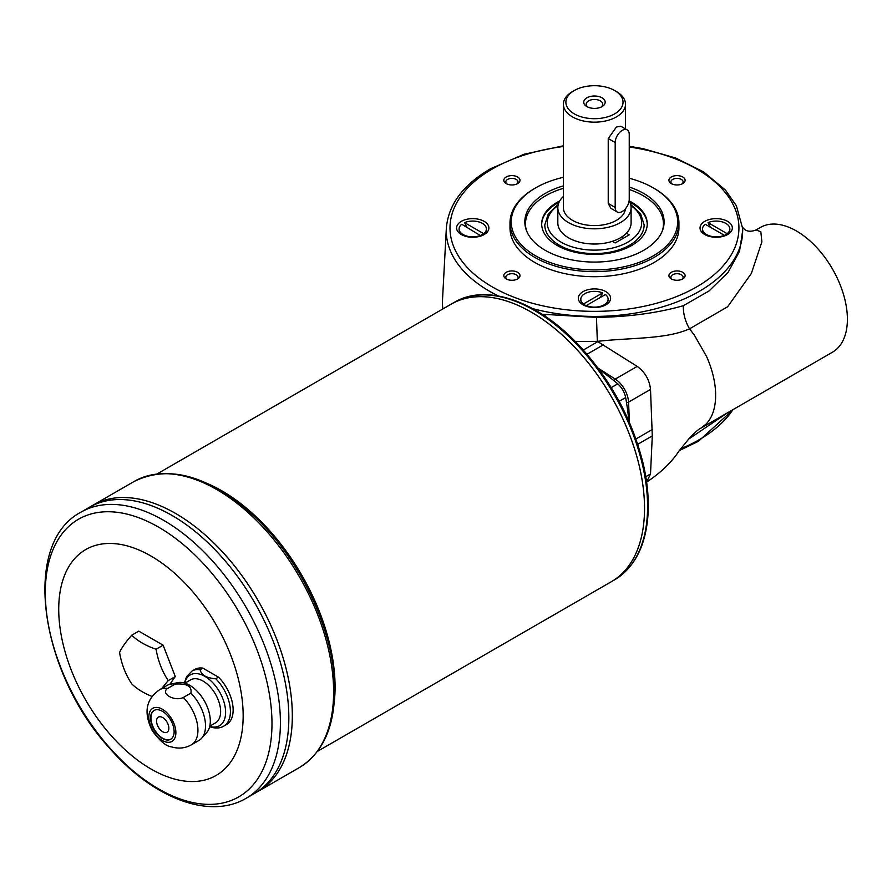 <?xml version="1.0" encoding="UTF-8"?>
<svg xmlns="http://www.w3.org/2000/svg" width="892" height="892" viewBox="0 0 892 892"><rect width="100%" height="100%" fill="white"/><g stroke="black" fill="none" stroke-linecap="round" stroke-linejoin="round"><path stroke-width="1.34" d="M627.188 129.898L620.821 126.229L616.417 127.043L608.232 138.55L608.232 203.454L615.19 207.468L615.19 142.564A9.935 5.742 -60 0 1 619.527 132.562A9.935 5.742 -60 0 1 627.188 129.898A9.935 5.742 -60 0 1 629.239 134.447L629.239 199.351A9.935 5.742 -60 0 1 624.902 209.352A9.935 5.742 -60 0 1 617.242 212.017A9.935 5.742 -60 0 1 615.19 207.468M617.242 212.017L610.886 208.338L608.232 203.454M614.666 113.864A28.566 16.491 180 0 1 574.258 113.864A28.566 16.491 180 0 1 574.258 90.538A28.566 16.491 180 0 1 614.666 90.538A28.566 16.491 180 0 1 614.666 113.864M614.666 90.538L616.417 91.553A31.053 17.929 180 0 1 625.515 104.23A31.053 17.929 180 0 1 616.417 116.908A31.053 17.929 180 0 1 582.576 120.788A31.053 17.929 180 0 1 563.409 104.23A31.053 17.929 180 0 1 572.508 91.553L574.258 90.538M587.861 107.096A8.251 4.761 180 0 1 586.211 104.23A8.251 4.761 180 0 1 594.462 99.458A8.251 4.761 180 0 1 602.713 104.23A8.251 4.761 180 0 1 601.063 107.096M602.055 106.583A10.737 6.199 180 0 1 586.869 106.583A10.737 6.199 180 0 1 586.869 97.819A10.737 6.199 180 0 1 602.055 97.819A10.737 6.199 180 0 1 602.055 106.583L602.055 106.583M557.823 207.669L557.823 222.877A36.639 21.152 0 0 0 612.369 241.331L615.19 242.959L629.239 234.852L626.429 233.225A36.639 21.152 0 0 0 631.101 222.877L631.101 207.669A36.639 21.152 180 0 1 612.369 226.122A36.639 21.152 180 0 1 568.55 222.632A36.639 21.152 180 0 1 557.823 207.669A36.639 21.152 180 0 1 563.409 196.441M622.293 236.636L622.293 238.855M558.247 204.458L548.346 213.734L544.778 224.907A49.684 28.689 0 0 0 575.452 251.41A49.684 28.689 0 0 0 629.596 245.189A49.684 28.689 0 0 0 644.147 224.907L640.579 213.734L630.677 204.458M583.502 303.949A13.659 7.883 180 0 1 580.803 299.244A13.659 7.883 180 0 1 588.33 292.197A13.659 7.883 180 0 1 602.613 292.911L583.502 303.949L586.702 306.402M586.312 305.566L605.423 294.527A13.659 7.883 180 0 1 608.121 299.244A13.659 7.883 180 0 1 600.595 306.291A13.659 7.883 180 0 1 586.312 305.566M541.678 224.405A52.784 30.473 180 0 1 557.132 203.354A52.784 30.473 180 0 1 559.005 202.328M629.919 202.328A52.784 30.473 180 0 1 647.246 224.405M223.825 726.099L226.557 724.516A31.8 18.353 -120 0 0 218.484 677.162L215.752 678.734A31.8 18.353 -120 0 1 230.415 711.537A31.8 18.353 -120 0 1 223.825 726.099C220.725 728.05 216.667 728.485 211.649 727.381L209.653 726.724M215.752 678.734C206.531 678.098 201.313 675.088 200.109 669.702A31.8 18.353 -120 0 0 192.036 671.018L194.768 669.446A31.8 18.353 -120 0 1 202.841 668.119L200.109 669.702M190.855 693.117L183.284 697.488C174.531 701.881 160.025 693.452 167.629 688.446A31.8 18.353 -120 0 0 159.556 689.772L167.127 685.402A31.8 18.353 -120 0 1 170.428 684.153A31.8 18.353 -120 0 1 175.211 684.075C186.985 683.305 192.204 686.316 190.855 693.117A31.8 18.353 -120 0 1 205.517 725.91A31.8 18.353 -120 0 1 201.648 738.23A31.8 18.353 -120 0 1 198.927 740.471L191.356 744.842A31.8 18.353 -120 0 0 197.935 730.292A31.8 18.353 -120 0 0 183.284 697.488M175.211 684.075L167.629 688.446M218.484 677.162L202.841 668.119M175.88 732.678A19.122 11.039 -120 0 0 155.598 707.434A19.122 11.039 -120 0 0 155.598 734.484A19.122 11.039 -120 0 0 175.88 732.678M201.648 738.23L206.754 732.477A29.313 16.926 -120 0 0 210.311 721.115A29.313 16.926 -120 0 0 199.306 693.619A29.313 16.926 -120 0 0 177.976 682.625L170.428 684.153M174.13 731.663A16.647 9.611 -120 0 0 166.86 714.916A16.647 9.611 -120 0 0 154.037 710.456A16.647 9.611 -120 0 0 154.037 729.667A16.647 9.611 -120 0 0 170.684 739.278A16.647 9.611 -120 0 0 174.13 731.663M611.265 387.619L617.743 383.85A261.2 150.804 -120 0 0 598.822 369.165M617.743 383.85C621.891 387.541 624.534 392.112 625.66 397.564L619.159 401.288M628.927 421.292A261.2 150.804 -120 0 0 625.66 397.564M625.459 208.728A31.053 17.929 180 0 1 616.417 220.346A31.053 17.929 180 0 1 572.508 220.346A31.053 17.929 180 0 1 563.409 207.669L563.409 104.23M629.139 200.823A36.639 21.152 180 0 1 631.101 207.669M626.429 233.225A36.639 21.152 180 0 1 612.369 241.331M152.131 696.474A68.305 39.438 180 0 1 131.748 683.874A68.305 53.866 -95.1 0 1 119.573 652.509A68.305 14.439 -38.8 0 1 131.748 635.193L138.773 631.135L163.113 645.184L175.278 676.549L169.837 684.298M131.748 635.193A68.305 39.438 0 0 0 156.089 649.242L163.113 645.184M156.089 649.242A68.305 53.866 84.9 0 0 168.254 680.607L175.278 676.549M168.254 680.607A68.305 14.439 141.2 0 0 161.853 688.446M243.159 715.741A130.41 75.296 -120 0 0 104.832 543.663A130.41 75.296 -120 0 0 104.832 728.095A130.41 75.296 -120 0 0 243.159 715.741M317.463 751.365L611.343 581.707A160.225 92.5 -120 0 0 611.354 581.696A160.225 92.5 -120 0 0 644.526 508.351A160.225 92.5 -120 0 0 574.582 347.111A160.225 92.5 -120 0 0 451.118 304.183A160.225 92.5 -120 0 0 451.129 304.183L454.173 302.421A160.225 92.5 60 0 1 577.648 345.349A160.225 92.5 60 0 1 647.581 506.589A160.225 92.5 60 0 1 614.398 579.934C634.992 567.345 646.232 545.001 648.127 512.878C648.852 498.059 647.347 482.282 643.611 465.568C633.13 421.626 612.28 382.3 581.049 347.557C539.649 301.897 487.121 282.586 454.173 302.421M614.398 579.934L611.354 581.696A160.225 92.5 -120 0 0 644.537 508.34L644.526 508.34A160.203 92.489 -120 0 0 531.242 312.133M644.537 508.34A160.225 92.5 -120 0 0 574.604 347.1A160.225 92.5 -120 0 0 451.129 304.172L157.237 473.853M288.841 717.759A165.187 95.377 -120 0 0 216.734 551.512A165.187 95.377 -120 0 0 89.445 507.258L80.994 512.142A165.187 95.377 60 0 1 208.293 556.396A165.187 95.377 60 0 1 280.4 722.632A165.187 95.377 60 0 1 246.181 798.262L254.61 793.389A165.187 95.377 -120 0 0 254.633 793.378A165.187 95.377 -120 0 0 288.841 717.759A165.187 95.377 -120 0 0 216.723 551.524A165.187 95.377 -120 0 0 89.423 507.269A165.187 95.377 -120 0 0 89.434 507.269L92.924 505.251A165.187 95.377 -120 0 0 92.924 505.251L134.213 481.412A165.187 95.377 60 0 1 261.512 525.667A165.187 95.377 60 0 1 333.619 691.913A165.187 95.377 60 0 1 299.411 767.533L258.134 791.36A165.187 95.377 -120 0 0 292.32 715.752A165.187 95.377 -120 0 0 220.213 549.505A165.187 95.377 -120 0 0 92.924 505.251A165.187 95.377 -120 0 1 220.235 549.494A165.187 95.377 -120 0 1 292.342 715.741A165.187 95.377 -120 0 1 258.134 791.36A165.187 95.377 -120 0 0 258.134 791.36L254.633 793.378A165.187 95.377 -120 0 0 288.83 717.77A165.165 95.355 -120 0 0 288.83 717.748A165.165 95.355 -120 0 0 172.033 515.453M292.32 715.741A165.165 95.355 -120 0 0 292.32 715.73A165.165 95.355 -120 0 0 175.523 513.435M158.363 717.135A8.697 5.018 -120 0 0 158.363 727.17A8.697 5.018 -120 0 0 167.06 732.198A8.697 5.018 -120 0 0 168.856 728.218A8.697 5.018 -120 0 0 165.065 719.465A8.697 5.018 -120 0 0 158.363 717.135A8.697 5.018 -120 0 0 158.386 727.17A8.697 5.018 -120 0 0 167.072 732.187M154.216 710.355A16.647 9.611 -120 0 0 154.394 729.466A16.647 9.611 -120 0 0 170.851 739.178M209.787 726.166L215.485 722.877A24.842 14.339 -120 0 0 220.625 711.515A24.842 14.339 -120 0 0 209.787 686.517A24.842 14.339 -120 0 0 190.643 679.86L184.945 683.149M605.88 291.639A16.145 9.321 180 0 1 605.88 304.819A16.145 9.321 180 0 1 583.045 304.819A16.145 9.321 180 0 1 583.045 291.639A16.145 9.321 180 0 1 605.88 291.639M484.155 221.361A16.145 9.321 180 0 1 484.155 234.54A16.145 9.321 180 0 1 461.32 234.54A16.145 9.321 180 0 1 461.32 221.361A16.145 9.321 180 0 1 484.155 221.361M727.604 221.361A16.145 9.321 180 0 1 727.604 234.54A16.145 9.321 180 0 1 704.769 234.54A16.145 9.321 180 0 1 704.769 221.361A16.145 9.321 180 0 1 727.604 221.361M682.737 183.596A8.095 4.672 180 0 1 671.297 183.596A8.095 4.672 180 0 1 671.297 176.984A8.095 4.672 180 0 1 682.737 176.984A8.095 4.672 180 0 1 682.737 183.596L682.737 183.596M671.297 278.917L671.297 278.917A8.095 4.672 180 0 1 671.297 272.305A8.095 4.672 180 0 1 682.737 272.305A8.095 4.672 180 0 1 682.737 278.917A8.095 4.672 180 0 1 671.297 278.917M506.188 272.305A8.095 4.672 180 0 1 517.628 272.305A8.095 4.672 180 0 1 517.628 278.917A8.095 4.672 180 0 1 506.188 278.917A8.095 4.672 180 0 1 506.188 272.305M517.628 176.984A8.095 4.672 180 0 1 517.628 183.596A8.095 4.672 180 0 1 506.188 183.596A8.095 4.672 180 0 1 506.188 176.984A8.095 4.672 180 0 1 517.628 176.984M563.409 177.296A83.212 48.045 0 0 0 535.613 187.889L534.743 188.402A84.461 48.759 0 0 0 510.001 222.877L510.001 227.951A84.461 48.759 0 0 0 534.743 262.426A84.461 48.759 0 0 0 626.786 272.997A84.461 48.759 0 0 0 678.923 227.951L678.923 222.877A84.461 48.759 0 0 0 654.182 188.402L653.301 187.889A83.212 48.045 0 0 0 629.239 178.222M629.206 200.945A52.784 30.473 180 0 1 647.246 223.892A52.784 30.473 180 0 1 594.462 254.376A52.784 30.473 180 0 1 541.678 223.892A52.784 30.473 180 0 1 557.132 202.35A52.784 30.473 180 0 1 559.719 200.945M629.239 189.505A68.974 39.828 180 0 1 643.232 195.738A68.974 39.828 180 0 1 662.5 230.459M526.425 230.459A68.974 39.828 180 0 1 563.409 188.335M510.001 222.877A84.461 48.759 0 0 0 534.743 257.364A84.461 48.759 0 0 0 626.786 267.935A84.461 48.759 0 0 0 678.923 222.877M727.147 233.671L708.025 222.632A13.659 7.883 180 0 1 722.319 221.918A13.659 7.883 180 0 1 729.846 228.965A13.659 7.883 180 0 1 727.147 233.671L723.936 236.124M708.025 222.632L710.344 227.215M583.502 304.551A13.659 7.883 180 0 1 580.803 299.846A13.659 7.883 180 0 1 580.815 299.545M602.613 292.911L600.294 297.493M608.11 299.545A13.659 7.883 180 0 1 608.121 299.846A13.659 7.883 180 0 1 604.118 305.421A13.659 7.883 180 0 1 601.398 306.647M587.527 306.647A13.659 7.883 180 0 1 586.312 306.179M585.81 305.856A10.436 6.021 0 0 0 586.39 306.302M724.259 236.023A10.436 6.021 0 0 0 724.828 235.577M724.337 235.298L705.215 224.26A13.659 7.883 180 0 0 702.517 228.965A13.659 7.883 180 0 0 710.043 236.012A13.659 7.883 180 0 0 724.337 235.298M729.834 229.266A13.659 7.883 180 0 1 729.846 229.578A13.659 7.883 180 0 1 727.147 234.284M724.337 235.901A13.659 7.883 180 0 1 723.122 236.369M709.24 236.369A13.659 7.883 180 0 1 706.52 235.154A13.659 7.883 180 0 1 702.517 229.578A13.659 7.883 180 0 1 702.528 229.266M466.906 227.215L464.587 222.632L483.709 233.671L480.899 235.298A13.659 7.883 180 0 1 466.605 236.012A13.659 7.883 180 0 1 459.079 228.965A13.659 7.883 180 0 1 461.777 224.26L480.899 235.901A13.659 7.883 180 0 1 480.387 236.112A13.659 7.883 180 0 1 479.684 236.369M481.39 235.577A10.436 6.021 180 0 1 480.821 236.023M465.802 236.369A13.659 7.883 180 0 1 463.082 235.154A13.659 7.883 180 0 1 459.079 229.578A13.659 7.883 180 0 1 459.09 229.266M464.587 222.632A13.659 7.883 180 0 1 478.881 221.918A13.659 7.883 180 0 1 486.408 228.965A13.659 7.883 180 0 1 483.709 233.671M486.396 229.266A13.659 7.883 180 0 1 486.408 229.578A13.659 7.883 180 0 1 483.709 234.284M563.409 185.87A69.643 40.207 0 0 0 526.079 229.489A69.643 40.207 0 0 0 545.213 250.295A69.643 40.207 0 0 0 614.867 260.308A69.643 40.207 0 0 0 662.845 229.489A69.643 40.207 0 0 0 629.239 187.03M535.613 187.889A83.212 48.045 0 0 0 535.624 255.837A83.212 48.045 0 0 0 653.301 255.837A83.212 48.045 0 0 0 653.301 187.889M681.945 183.997A6.11 3.523 0 0 0 683.127 181.912A6.11 3.523 0 0 0 677.017 178.389A6.11 3.523 0 0 0 670.907 181.912A6.11 3.523 0 0 0 672.1 183.997M681.945 279.33A6.11 3.523 0 0 0 683.127 277.234A6.11 3.523 0 0 0 677.017 273.71A6.11 3.523 0 0 0 670.907 277.234A6.11 3.523 0 0 0 672.1 279.33M516.825 279.33A6.11 3.523 0 0 0 518.018 277.234A6.11 3.523 0 0 0 514.238 273.978A6.11 3.523 0 0 0 507.593 274.747A6.11 3.523 0 0 0 505.797 277.234A6.11 3.523 0 0 0 506.979 279.33M516.825 183.997A6.11 3.523 0 0 0 518.018 181.912A6.11 3.523 0 0 0 516.223 179.415A6.11 3.523 0 0 0 509.566 178.656A6.11 3.523 0 0 0 505.797 181.912A6.11 3.523 0 0 0 506.979 183.997M742.077 226.769C743.036 227.181 745.522 233.983 756.048 229.958L760.441 227.427A72.04 41.589 60 0 1 832.481 269.016A72.04 41.589 60 0 1 832.481 352.195L700.744 428.26L706.174 423.99C711.872 417.958 715.005 409.417 715.585 398.378L715.618 392.971C715.183 381.319 712.173 369.177 706.598 356.544L694.333 335.102L689.538 328.836C685.212 321.343 683.138 313.627 683.317 305.711L709.029 290.982L728.14 272.294L739.546 251.21L742.702 230.493M542.102 314.24L596.469 317.407C628.615 316.916 657.56 313.025 683.317 305.711M756.048 229.958L760.831 231.753L761.879 241.855L751.376 273.409L727.638 306.759L689.538 328.836C665.532 339.517 630.822 337.51 597.339 341.368L596.469 317.407M727.627 412.74L688.524 439.187M575.184 341.402L597.339 341.368L637.211 366.4C645.028 372.12 649.454 379.802 650.513 389.436L652.286 435.909L650.513 473.964L646.622 482.093M545.146 316.247L545.123 314.62M608.232 138.55L615.19 142.564M558.002 205.573A47.198 27.251 0 0 0 562.752 243.059A47.198 27.251 0 0 0 627.834 242.145A47.198 27.251 0 0 0 630.923 205.573M613.841 380.628A2.486 1.36 -57.5 0 1 615.257 379.078L598.03 368.095M626.496 402.56A2.486 1.36 -2.5 0 0 628.548 402.114A19.869 11.473 -120 0 0 615.257 379.078L637.211 366.4M650.513 389.436L628.548 402.114L629.451 422.518M209.731 726.389A29.313 16.926 -120 0 0 225.609 712.284A29.313 16.926 -120 0 0 207.334 677.953A29.313 16.926 -120 0 0 184.733 683.082M334.188 702.796A160.225 92.5 -120 0 0 335.08 687.007A160.225 92.5 -120 0 0 207.669 483.654M271.982 723.49A160.292 92.545 -120 0 0 101.967 511.997A160.292 92.545 -120 0 0 101.967 738.676A160.292 92.545 -120 0 0 271.982 723.49M629.239 147.002A144.459 83.402 180 0 1 726.144 262.259A144.459 83.402 180 0 1 512.342 296.568A144.459 83.402 180 0 1 492.317 168.978A144.459 83.402 180 0 1 563.409 146.5M680.786 448.721A148.184 85.554 0 0 0 699.239 439.689A148.184 85.554 0 0 0 732.912 409.684M629.239 146.277L643.099 148.652L675.768 158.051L703.543 171.866L725.464 190.085L736.391 205.796L742.579 228.218A148.184 85.554 180 0 1 532.669 308.621M498.349 295.977A148.184 85.554 180 0 1 446.346 228.218C448.308 204.725 463.004 184.912 490.444 168.789L524.139 154.227L563.409 145.786M442.465 309.178L442.521 299.656A152.008 87.762 0 0 0 442.878 308.944M597.852 341.625L583.301 350.032M603.371 344.814L587.003 354.258M652.286 429.531L635.918 438.987M652.286 435.909L637.724 444.305M650.513 473.964L645.786 476.685M184.376 682.982L186.64 676.515L192.036 671.018M191.356 744.842C185.157 748.288 178.523 748.968 171.454 746.86C166.146 746.336 159.757 740.962 152.309 730.726C141.817 709.664 148.507 697.533 159.556 689.772M625.515 128.939L625.515 104.23M80.994 512.142C20.572 543.785 40.029 672.691 109.816 748.466C152.699 797.704 209.163 820.205 246.181 798.262M134.213 481.412C169.079 464.431 208.516 475.536 252.514 514.729C300.37 558.28 335.437 633.019 334.712 690.386C334.377 727.404 322.603 753.116 299.411 767.533M602.713 306.235L604.118 305.421M729.846 229.578L729.846 228.965M702.517 229.578L702.517 228.965M707.925 235.967L706.52 235.154M459.079 229.578L459.079 228.965M486.408 229.578L486.408 228.965M464.487 235.967L463.082 235.154M733.503 409.339L698.481 441.261L679.369 450.56M646.41 482.215C660.437 473.039 671.297 462.658 678.99 451.051L689.048 438.596C694.957 432.386 698.86 428.94 700.744 428.26M446.346 228.218L442.521 299.656M742.579 228.218L742.702 230.515M608.121 299.846L608.121 299.244M580.803 299.846L580.803 299.244"/></g></svg>

